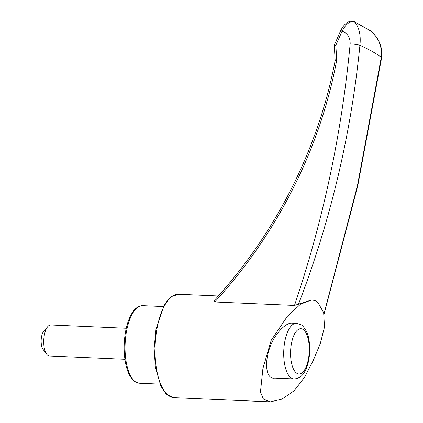 <?xml version="1.0" encoding="UTF-8"?>
<svg xmlns="http://www.w3.org/2000/svg" width="423" height="423" viewBox="0 0 423 423"><rect width="100%" height="100%" fill="white"/><g stroke="black" fill="none" stroke-linecap="round" stroke-linejoin="round"><path stroke-width="0.63" d="M124.917 359.27L49.465 355.997A15.529 6.387 -87.5 0 1 48.174 355.611A15.529 6.387 -87.5 0 1 46.657 354.199A15.529 6.387 -87.5 0 1 44.029 337.041A15.529 6.387 -87.5 0 1 47.857 326.514A15.529 6.387 -87.5 0 1 50.813 324.97L126.266 328.248M46.657 354.199L43.104 349.424A10.353 4.262 -87.5 0 1 41.168 340.092A10.353 4.262 -87.5 0 1 43.907 330.966L47.857 326.514M318.408 303.254L323.674 312.803L324.489 327.074L320.296 343.619L313.105 360.798L304.539 377.268L294.228 390.678L281.977 399.132L270.313 401.85L263.423 399.111L260.468 392.005L262.905 368.486L271.164 340.393L287.434 316.203L300.478 304.216L311.397 300.018L313.052 300.235C315.23 300.42 317.012 301.425 318.408 303.254M311.397 300.018L294.487 305.432L214.741 301.969L213.7 301.081C275.209 234.051 318.408 149.578 335.164 60.41L334.255 45.25L340.748 30.567C342.255 27.521 343.894 25.264 345.676 23.794C347.505 21.335 353.818 20.415 353.935 21.473L354.516 21.853C359.18 27.278 360.983 35.088 359.925 45.298C351.011 134.54 330.532 220.854 298.485 304.237M293.551 323.204L292.309 323.024C285.171 322.548 273.744 334.99 269.261 349.118C264.507 363.717 266.289 378.236 273.628 378.162L274.939 378.088M323.97 313.982L357.414 185.734L381.282 57.327C382.286 47.096 378.929 38.408 371.209 31.26L354.516 21.853C350.096 20.716 345.951 23.831 342.08 31.202L335.841 45.303L336.729 60.145C319.989 149.668 276.473 234.765 214.741 301.969M294.487 305.432C323.177 220.547 341.731 133.377 350.154 43.923C350.297 37.499 347.606 33.258 342.08 31.202L341.081 30.689M353.94 21.473L371.024 31.106L376.015 36.537C377.866 39.244 379.05 41.327 379.568 42.786C381.461 46.604 382.434 54.229 381.583 57.972L381.282 57.327A232.486 43.331 7.4 0 0 359.925 45.298C357.456 44.584 354.199 44.124 350.154 43.923M334.524 45.42C333.959 45.166 334.397 45.124 335.841 45.303M335.428 60.616C334.863 60.336 335.296 60.177 336.729 60.145M218.3 295.978L178.686 294.26A51.759 21.298 92.5 0 0 155.162 345.041A51.759 21.298 92.5 0 0 174.197 397.678L270.313 401.85M139.41 383.212A38.821 15.974 -87.5 0 1 136.185 382.255A38.821 15.974 -87.5 0 1 125.393 339.759A38.821 15.974 -87.5 0 1 142.778 305.649C138.416 305.649 134.609 308.536 131.368 314.3C128.603 319.27 126.588 325.499 125.33 332.991C123.601 343.968 123.759 354.4 125.805 364.288C127.799 373.356 131.072 379.294 135.619 382.091L139.41 383.212L159.942 384.105M296.412 323.331A27.818 11.447 92.5 0 0 283.949 347.775A27.818 11.447 92.5 0 0 291.685 378.231A27.818 11.447 92.5 0 0 293.996 378.918C298.77 378.67 302.371 376.2 304.798 371.516C306.754 367.984 308.14 363.738 308.959 358.767C310.101 351.592 309.99 344.724 308.631 338.157C307.516 331.172 302.598 324.975 300.61 324.552L296.412 323.331L290.971 323.093M302.783 329.268A22.646 9.317 92.5 0 0 290.765 358.011A22.646 9.317 92.5 0 0 306.204 366.709A22.646 9.317 92.5 0 0 302.783 329.268M287.074 316.605L287.434 316.203M163.31 306.543L142.778 305.649M178.686 294.26L171.526 296.518L169.586 298.067L164.499 304.454L155.992 329.126L154.152 348.198L155.336 366.958L160.904 386.204L165.478 393.115L167.281 394.823L174.197 397.678M371.024 31.106L371.378 31.397M381.583 57.972L357.668 186.231L324.029 314.247M272.401 377.982L293.996 378.918"/></g></svg>
